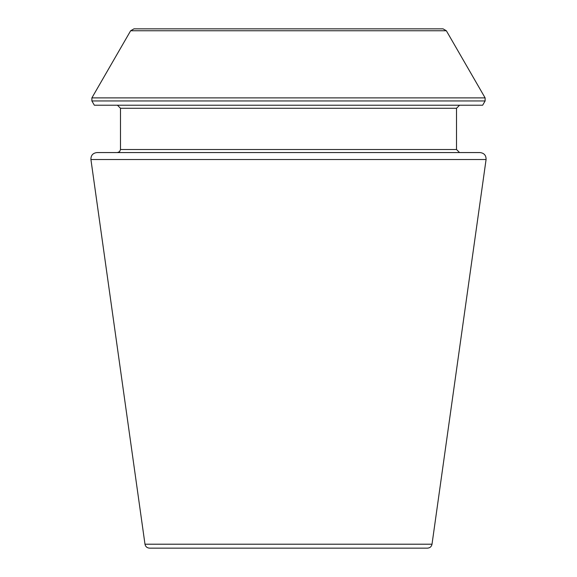 <?xml version="1.0" encoding="UTF-8"?>
<svg xmlns="http://www.w3.org/2000/svg" width="577" height="577" viewBox="0 0 577 577"><rect width="100%" height="100%" fill="white"/><g stroke="black" fill="none" stroke-linecap="round" stroke-linejoin="round"><path stroke-width="0.43" stroke-dasharray="2.88 2.16" d="M149.522 548.15L427.478 548.15M459.566 105.216L117.434 105.216L459.566 105.216M94.347 105.216L482.653 105.216M459.566 152.566L117.434 152.566L459.566 152.566M96.972 152.566L480.028 152.566M133.951 28.85L443.049 28.85M144.986 544.205L432.014 544.205M90.921 159.526L486.079 159.526M120.492 108.274L456.508 108.274M120.492 149.508L456.508 149.508M91.88 100.953L485.12 100.953M91.88 97.895L485.12 97.895M130.64 30.761L446.36 30.761"/><path stroke-width="0.87" d="M486.079 159.526L432.014 544.205C431.481 546.643 429.966 547.962 427.478 548.15L149.522 548.15C147.005 547.941 145.498 546.621 144.986 544.205L90.921 159.526C90.841 155.386 92.861 153.064 96.972 152.566L480.028 152.566C484.139 153.064 486.159 155.386 486.079 159.526L90.921 159.526M485.12 100.953L482.653 105.216L94.347 105.216L91.88 100.953L91.88 97.895L485.12 97.895L485.12 100.953L91.88 100.953M459.566 152.566L456.508 149.508L456.508 108.274L459.566 105.216M446.36 30.761L130.64 30.761L133.951 28.85L443.049 28.85L446.36 30.761L485.12 97.895M432.014 544.205L144.986 544.205M456.508 108.274L120.492 108.274L117.434 105.216M456.508 149.508L120.492 149.508L120.492 108.274M120.492 149.508L119.612 151.657L117.434 152.566M130.64 30.761L91.88 97.895"/></g></svg>
